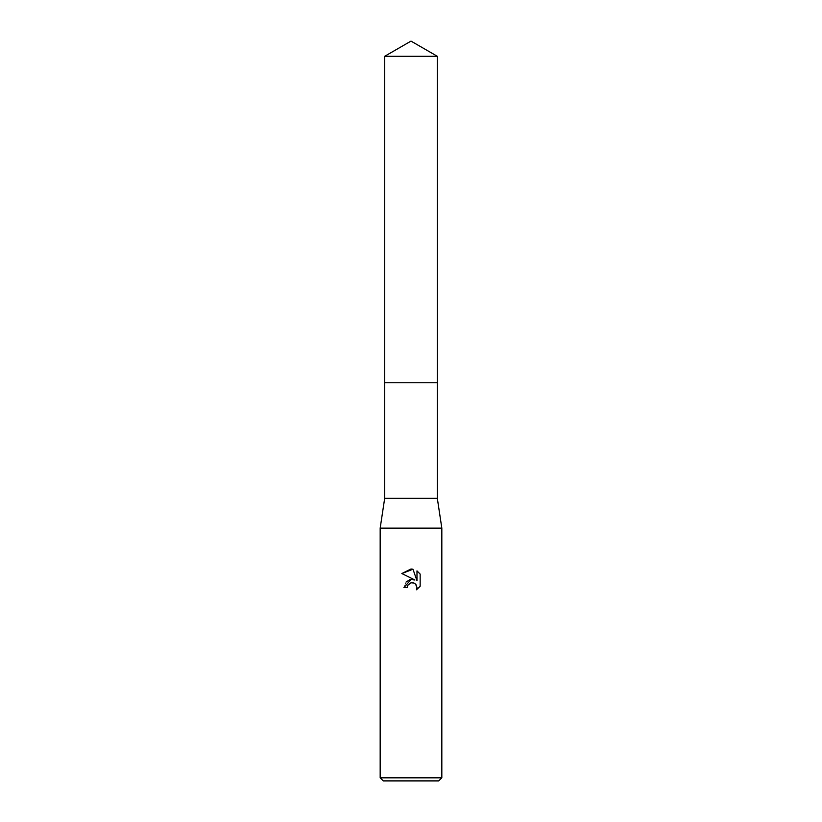 <?xml version="1.0" encoding="UTF-8"?>
<svg xmlns="http://www.w3.org/2000/svg" width="822" height="822" viewBox="0 0 822 822"><rect width="100%" height="100%" fill="white"/><g stroke="black" fill="none" stroke-linecap="round" stroke-linejoin="round"><path stroke-width="0.62" stroke-dasharray="4.11 3.08" d="M437.325 382.744L384.675 382.744M437.325 498.338L384.675 498.338M441.825 528.135L380.175 528.135M441.825 777.818L380.175 777.818M438.743 780.9L383.258 780.9M407.476 585.809L410.24 583.014M420.155 586.261L420.155 574.095M406.089 582.017L403.91 587.617L407.147 587.617M410.795 579.541L409.829 579.746M401.845 573.54L414.925 579.983M410.486 582.921L411 582.777M413.158 582.777L415.922 584.514M416.98 570.889L416.98 580.743L412.983 569.235M411 382.744L384.665 382.744L411 382.744M437.335 382.744L384.665 382.744M437.325 56.297L384.675 56.297"/><path stroke-width="1.23" d="M437.325 498.338L384.675 498.338L384.675 382.744L437.325 382.744L437.325 498.338L441.825 528.135L441.825 777.818L380.175 777.818L383.258 780.9L438.743 780.9L441.825 777.818M384.675 498.338L380.175 528.135L441.825 528.135M411 582.777L407.671 585.377L407.147 587.617L403.91 587.617L411 579.51L414.925 579.983L401.845 573.54L411 569.019L412.983 569.235L416.98 580.743L416.98 570.889L420.155 574.095L420.155 586.261L416.477 589.785L417.001 587.586L415.552 584.103L413.959 583.034L411 582.777L413.158 582.777M407.147 587.617L407.476 585.809M415.922 584.514L417.001 587.586L416.477 589.785L420.155 586.261M414.925 579.983L410.795 579.541M409.829 579.746L406.089 582.017M420.155 574.095L416.98 570.889M412.983 569.235L401.845 573.54M411 41.1L437.325 56.297L437.335 382.744L384.665 382.744L384.675 56.297L411 41.1M384.675 56.297L437.325 56.297M380.175 528.135L380.175 777.818"/></g></svg>
